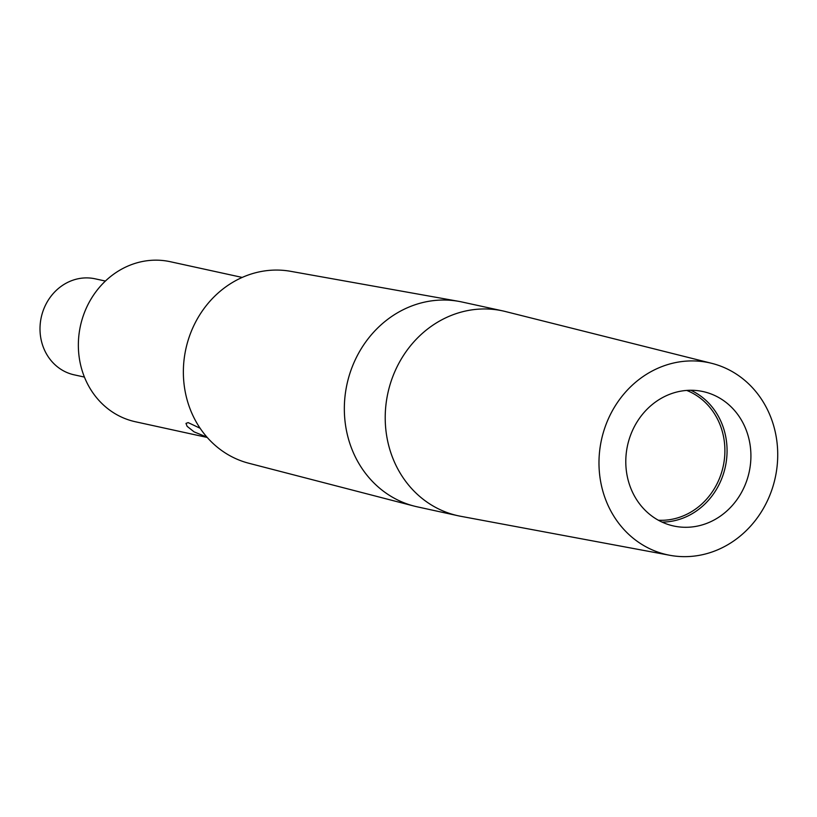 <?xml version="1.0" encoding="UTF-8"?>
<svg xmlns="http://www.w3.org/2000/svg" width="817" height="817" viewBox="0 0 817 817"><rect width="100%" height="100%" fill="white"/><g stroke="black" fill="none" stroke-linecap="round" stroke-linejoin="round"><path stroke-width="1.23" d="M502.935 310.94L462.054 302.014A104.831 94.854 102.3 0 0 458.827 301.371A104.831 94.854 102.3 0 0 367.701 339.3A104.831 94.854 102.3 0 0 349.87 443.549A104.831 94.854 102.3 0 0 414.076 506.07A104.831 94.854 102.3 0 0 417.283 506.836L458.163 515.772A104.831 94.854 -77.7 0 1 390.751 452.485A104.831 94.854 -77.7 0 1 409.674 346.827A104.831 94.854 -77.7 0 1 502.935 310.94A104.831 94.854 -77.7 0 1 505.509 311.553L711.75 363.34A98.275 88.93 -77.7 0 1 772.535 422.103A98.275 88.93 -77.7 0 1 755.623 520.092A98.275 88.93 -77.7 0 1 669.797 555.284A98.275 88.93 -77.7 0 1 604.172 495.47A98.275 88.93 -77.7 0 1 622.758 395.367A98.275 88.93 -77.7 0 1 711.75 363.34M669.797 555.284L460.747 516.293A104.831 94.854 -77.7 0 1 458.163 515.772M690.835 390.271A68.791 62.245 -77.7 0 1 721.033 480.325A68.791 62.245 -77.7 0 1 662.025 522.083M744.879 485.533A68.791 62.245 -77.7 0 1 673.668 525.995A68.791 62.245 -77.7 0 1 631.827 432.03A68.791 62.245 -77.7 0 1 703.049 391.568A68.791 62.245 -77.7 0 1 744.879 485.533M414.076 506.07L248.746 463.229A98.275 88.93 -77.7 0 1 188.553 404.619A98.275 88.93 -77.7 0 1 205.271 306.886A98.275 88.93 -77.7 0 1 290.699 271.326L458.827 301.371M207.232 437.452L135.336 421.735A81.904 74.102 -77.7 0 1 96.089 291.526A81.904 74.102 -77.7 0 1 170.314 261.716L242.21 277.433M200.114 428.251L188.155 422.603L185.98 423.4L187.124 426.331L194.089 431.866L206.946 437.126M84.417 377.076L74.194 374.84A49.143 44.465 -77.7 0 1 42.596 345.172A49.143 44.465 -77.7 0 1 51.471 295.642A49.143 44.465 -77.7 0 1 95.18 278.822L105.403 281.058M658.359 520.225A67.157 60.764 102.3 0 0 659.646 520.276A67.157 60.764 102.3 0 0 719.001 479.538A67.157 60.764 102.3 0 0 686.729 390.424"/></g></svg>
